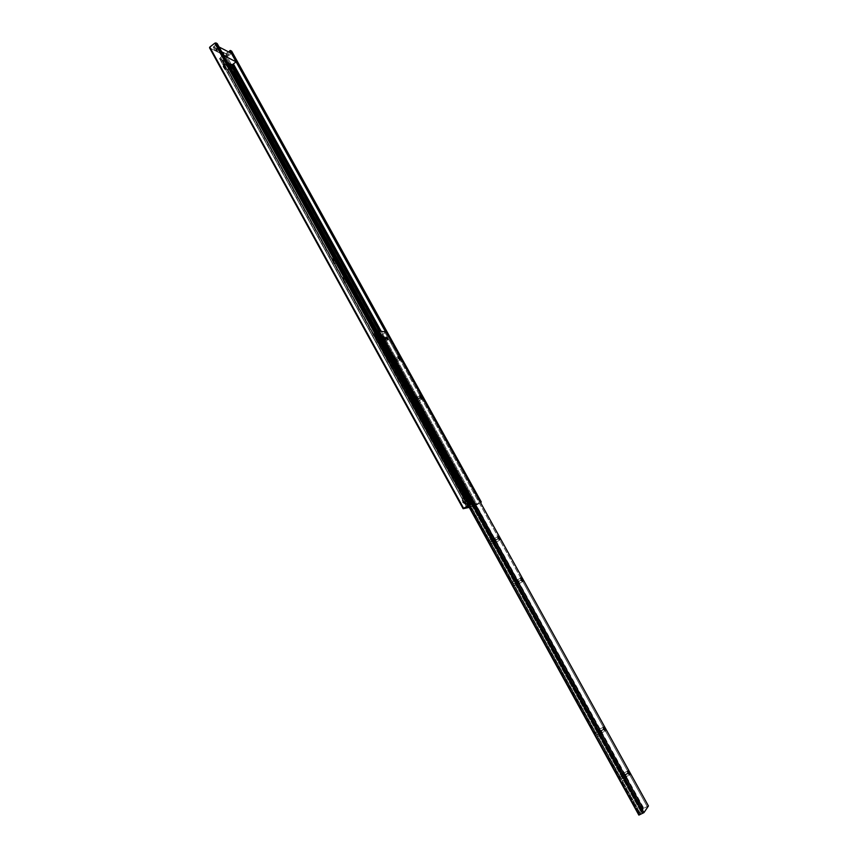 <?xml version="1.0" encoding="UTF-8"?>
<svg xmlns="http://www.w3.org/2000/svg" width="858" height="858" viewBox="0 0 858 858"><rect width="100%" height="100%" fill="white"/><g stroke="black" fill="none" stroke-linecap="round" stroke-linejoin="round"><path stroke-width="0.64" stroke-dasharray="4.29 3.22" d="M231.328 72.694L230.083 69.38L232.014 72.437L230.695 72.201L229.397 69.637L231.22 71.332L231.328 72.694L231.81 72.404C232.303 71.879 231.724 70.86 230.083 69.38L230.48 67.632L229.708 69.434L231.746 72.383L234.137 72.673L231.746 72.383L229.815 69.316L231.328 72.694M230.116 66.677C229.901 68.415 231.188 70.453 233.977 72.801L230.116 66.677M232.475 71.257L230.051 66.87L232.475 71.257M234.03 72.855L471.685 503.024C468.811 500.986 467.556 498.691 467.9 496.117L467.717 496.235C467.363 498.788 468.618 501.093 471.492 503.142L468.489 502.649L466.58 499.206L467.074 498.916L468.961 502.37L467.063 498.916L467.889 496.128L376.984 331.435L467.9 496.117L468.565 499.817L473.176 505.662L471.718 503.024L473.176 505.662L468.79 506.617L473.176 505.662L471.46 502.992M473.026 505.823L473.766 505.534L473.09 505.823L471.46 502.874L472.082 502.477L473.766 505.534L475.214 505.223L378.979 331.006L475.214 505.223L475.74 504.965L379.676 331.113L475.74 504.965L476.823 504.322L381.209 331.338L476.823 504.322L480.351 502.273L385.607 331.982L479.954 502.466L473.766 505.534L470.506 498.412L468.736 496.417L467.996 496.589L234.255 72.876L467.857 496.46M224.968 69.573L223.724 66.216L225.665 69.305L224.968 69.573L223.016 66.484L224.871 68.2L224.968 69.573L225.45 69.273C225.965 68.747 225.386 67.728 223.724 66.216L224.453 63.503C227.316 65.894 228.614 67.954 228.357 69.659L228.196 69.788C228.442 68.072 227.145 66.012 224.303 63.61L224.303 63.61C227.627 66.634 228.786 68.672 227.767 69.734L225.386 69.251L228.378 69.659L228.453 68.501L222.619 60.114L227.745 62.698L222.619 60.114L224.474 63.492L223.852 63.803L221.739 59.663L223.852 63.803L221.847 60.146L222.619 60.114L221.686 59.953L224.313 65.616L226.748 68.758L463.073 497.511L226.748 68.758L463.073 497.511L464.092 500.718L468.039 506.842L466.441 503.925L467.267 503.968L464.028 503.571L462.108 500.085L462.601 499.806L464.51 503.292L462.591 499.806L463.256 497.093C466.162 499.088 467.449 501.404 467.095 504.064C467.471 501.458 466.194 499.131 463.288 497.093L463.47 496.975C466.377 499.002 467.653 501.329 467.299 503.946L466.634 500.203L464.489 497.436L463.191 497.114L227.82 69.552L463.449 496.975L462.934 497.576L227.542 69.627L223.52 63.728L224.303 63.61L223.327 66.281L225.386 69.251L223.724 66.216L223.026 66.484L224.968 69.573M347.501 282.743L347.737 282.754C348.091 280.673 346.814 278.507 343.929 276.276L344.112 276.158C346.997 278.389 348.262 280.545 347.919 282.636L345.088 282.153C345.495 281.306 344.895 280.223 343.307 278.925L343.929 276.276C347.104 278.882 348.284 281.038 347.501 282.743L343.404 276.512L343.929 276.276L343.307 278.925L345.216 282.164L344.648 282.464L343.307 278.925L344.927 282.282L342.975 280.663L342.868 279.225L344.648 282.464L345.088 282.153L343.307 278.925L344.97 282.11L348.23 282.271L346.632 278.475L343.65 276.265L344.712 279.676L347.672 282.625C344.787 280.405 343.511 278.239 343.854 276.147L343.672 276.265C343.329 278.367 344.605 280.523 347.501 282.743M337.022 263.76L337.301 263.781C337.634 261.733 336.368 259.577 333.483 257.336L333.655 257.218C336.54 259.459 337.816 261.604 337.473 263.653L334.631 263.192C335.049 262.376 334.459 261.304 332.861 259.974L333.483 257.336C336.668 259.995 337.859 262.13 337.022 263.76L332.925 257.561L333.483 257.336L332.861 259.974L334.77 263.192L334.191 263.492L332.861 259.974L334.481 263.331L332.7 262.001L332.421 260.285L334.631 263.192L332.861 259.974L334.534 263.149L337.773 263.32L336.197 259.566L333.183 257.303L334.234 260.66L337.205 263.642C334.32 261.4 333.043 259.255 333.376 257.196L333.194 257.314C332.861 259.373 334.137 261.529 337.022 263.76M462.441 499.924L463.256 497.093L462.441 499.924L464.221 503.228L462.623 502.295L461.936 500.686L462.43 500.171L464.221 503.206L467.267 503.968L468.382 505.92L467.299 503.946L466.334 503.882L226.748 69.166M224.41 55.341L222.726 52.413L224.41 55.341L222.855 52.531L223.616 52.499L225.171 55.309L224.41 55.341L217.911 51.587L216.355 48.745L222.748 52.048L224.303 54.858L217.138 51.619L215.444 48.659L217.138 51.619L215.572 48.777L216.355 48.745L217.911 51.587L217.138 51.619L214.875 50.032L213.299 47.179L215.465 48.295L217.031 51.137L214.875 50.032L213.256 47.136L214.875 50.032L215.948 48.917L214.371 46.064L213.417 46.804L214.993 49.657L215.948 48.917L218.661 46.782L217.095 43.93L214.371 46.064L215.948 48.917L218.661 46.782L223.391 55.352L219.541 58.537L221.739 59.663L219.584 58.591L466.655 507.046L219.53 58.526L466.902 506.874L219.702 58.215L220.667 57.475L468.018 506.209L220.667 57.475L221.997 55.899L223.391 55.352L471.171 504.332L217.203 43.586L213.245 47.115L225.718 53.582L228.775 52.038L227.198 52.703L228.743 55.502L227.198 52.703L226.255 53.432L227.799 56.231L226.255 53.432L225.718 53.582L227.263 56.381L225.718 53.582L223.616 52.499L225.171 55.309L224.41 55.341M229.075 63.782L230.77 66.86L229.075 63.782M468.736 496.417L377.466 331.124L468.736 496.417M469.219 507.389L474.099 506.317L225.429 55.963L209.556 47.834L225.429 55.963L474.099 506.317L475.139 505.812L226.501 55.663L225.429 55.963L226.501 55.663L475.139 505.812L480.534 502.606L474.099 506.317L469.219 507.389M466.58 499.206L468.339 501.136L468.65 502.466L467.975 502.434L466.58 499.206L468.468 502.649L470.978 503.013C468.65 500.975 467.471 498.788 467.438 496.46L466.913 499.034L468.961 502.37L467.063 498.916L466.58 499.206L467.074 498.916M480.812 502.445L231.413 51.877L226.501 55.663L231.413 51.877L480.812 502.445M231.66 51.148L231.413 51.877L231.66 51.148M231.456 53.432L227.799 56.231L225.171 55.309L227.509 56.381L231.456 53.432M464.221 503.228L466.344 503.861L468.007 506.906M464.028 503.571L464.51 503.292L462.591 499.806L462.108 500.085L464.006 503.582L464.489 503.292M226.748 68.758C224.517 66.356 223.53 64.575 223.799 63.417L223.691 63.513C223.316 64.661 224.335 66.495 226.737 69.026L226.748 68.758M381.553 340.562L379.783 339.382L379.611 340.883L383.987 338.009L379.611 340.883L380.051 339.157L377.016 333.655L375.943 334.084L379.311 340.197L375.943 334.084L374.356 333.869L388.996 360.478L393.414 357.604L388.996 360.478L374.356 333.869L373.487 333.741L376.405 332.046L373.809 333.537L468.725 505.684L373.487 333.741L468.404 505.909L373.487 333.741L375.161 333.708L388.964 358.719L388.771 359.663L388.953 358.762L375.075 333.966L377.016 333.655L381.553 340.562L381.789 341.838L379.611 340.883L640.207 813.127L380.083 341.591L381.499 341.763L641.237 812.44L381.499 341.763L381.553 340.562L384.427 338.674L381.553 340.562M383.236 341.345L382.539 339.436L382.754 340.712L386.39 338.331L382.754 340.712L379.794 334.041L377.016 333.655L379.794 334.041L382.765 340.637L379.408 334.566L379.794 334.041L379.408 334.566L383.526 342.031L384.245 342.117L642.76 810.209L642.116 810.349L383.526 342.031L642.116 810.349L642.588 809.662L624.742 777.348L623.273 775.997L628.249 773.519L623.273 775.997L622.661 773.594L623.273 775.997L624.742 777.348L642.588 809.662L643.221 809.094L625.074 776.254L624.742 777.348L625.074 776.254L642.974 809.094L643.436 808.418L381.81 334.91L380.266 334.695L393.886 359.363L394.101 360.95L398.477 358.108L394.101 360.95L394.176 359.266L380.266 334.695L379.408 334.566L381.049 334.534L395.216 360.585L380.963 334.792L381.81 334.91L643.436 808.418L382.132 334.695L643.8 808.236L647.243 806.563L520.785 577.981L647.243 806.563L648.444 805.984L643.436 808.418L642.116 810.349L642.76 810.209L384.245 342.117L382.754 340.712L384.169 342.149L383.236 341.345L386.829 338.985L383.236 341.345M621.095 778.721L619.766 777.284L620.227 779.804L625.246 777.305L620.227 779.804L619.894 777.412L597.415 736.636L596.053 735.917L619.926 779.203L595.72 735.37L600.675 732.829L595.72 735.37L595.431 734.78L597.415 736.647L619.615 777.359L621.095 778.721L621.911 781.059L620.227 779.804L639.339 814.403L620.559 780.362L621.911 781.059L639.736 813.824L621.718 781.155L621.095 778.721L624.989 776.79L621.095 778.721M624.131 774.924L623.498 773.423L622.661 773.594L623.605 773.584L600.847 732.389L600.482 733.429L622.661 773.594L600.482 733.429L599.002 732.035L603.914 729.525L599.002 732.035L598.434 729.729L599.002 732.035L600.364 733.483L600.847 732.389L624.431 775.525L624.131 774.924L627.992 773.004L624.131 774.924M596.653 734.416L595.291 732.957L595.431 734.78L595.431 733.043L514.178 585.735L512.794 584.909L595.431 734.78L512.462 584.373L517.202 581.703L512.462 584.373L512.194 583.826L514.178 585.735L595.162 733.011L596.653 734.416L597.232 736.765L596.653 734.416L600.482 732.453L596.653 734.416M599.924 731.102L599.281 729.59L598.434 729.729L599.356 729.686L518.522 583.365L518.039 584.159L598.434 729.729L518.039 584.159L516.505 582.636L521.203 579.976L516.505 582.636L516.087 580.619L516.505 582.636L517.985 584.169L518.479 583.301L600.214 731.692L599.924 731.102L603.732 729.161L599.924 731.102M513.62 583.88L512.194 582.26L512.194 583.826L512.28 582.292L491.076 543.854L489.693 543.017L512.194 583.826L489.36 542.492L494.036 539.768L489.36 542.492L489.092 541.945L491.076 543.865L512.065 582.335L513.62 583.88L514.039 585.917L513.62 583.88L517.267 581.821L513.62 583.88M517.631 582.142L516.966 580.587L516.087 580.619L517.042 580.694L495.624 541.913L495.163 542.739L516.087 580.619L495.163 542.739L493.607 541.173L498.241 538.481L493.607 541.173L493.232 539.242L493.607 541.173L495.13 542.739L495.624 541.913L517.91 582.689L517.631 582.142L521.267 580.094L517.631 582.142M490.572 542.117L489.199 540.454L489.092 541.945L489.199 540.454L412.537 401.458L411.132 400.547L489.092 541.945L410.81 400.032L415.283 397.19L410.81 400.032L410.564 399.517L412.537 401.469L489.006 540.529L490.572 542.117L490.948 544.069L490.572 542.117L494.187 540.014L490.572 542.117M494.798 540.797L494.122 539.232L493.232 539.242L494.208 539.35L417.889 401.201L417.331 401.812L493.232 539.242L417.331 401.812L415.733 400.128L420.163 397.318L415.733 400.128L415.369 398.498L415.733 400.128L417.331 401.812L417.857 401.147L495.066 541.334L494.798 540.797L498.38 538.717L494.798 540.797M412.215 400.053L410.746 398.209L410.564 399.517L410.746 398.209L390.722 361.915L389.317 360.982L410.564 399.517L388.996 360.478L390.733 361.937L410.585 398.359L412.215 400.053L412.451 401.737L412.215 400.053L415.701 397.844L412.215 400.053M417.106 400.15L416.409 398.552L415.486 398.466L416.495 398.68L396.289 362.097L395.72 362.666L415.486 398.466L395.72 362.666L394.101 360.95L395.72 362.666L396.257 362.055L417.353 400.654L417.106 400.15L420.57 397.962L417.106 400.15M390.454 360.607L388.813 358.88L390.454 360.607L390.722 362.215L390.454 360.607L393.908 358.365L390.454 360.607M395.527 361.089L395.216 360.585L395.763 361.583L398.959 358.859L395.527 361.089M619.894 777.412L597.415 736.636L602.048 734.287M410.746 398.209L390.722 361.915M388.964 358.719L375.171 333.719M638.856 815.1L642.76 810.209L638.856 815.1M385.103 332.743L382.132 334.695L385.103 332.743L398.262 356.531L385.103 332.743L386.143 332.057L385.103 332.743M520.774 577.97L398.262 356.531L520.774 577.97M395.967 362.559L400.171 359.834M231.81 72.404L234.052 72.844M225.45 69.273L227.767 69.734M224.281 55.223L222.726 52.413M217.01 51.491L215.444 48.659M230.888 67.181L228.947 63.664M223.745 63.717L221.707 60.028M219.541 58.537L466.645 507.067M214.822 49.979L213.256 47.136M466.913 499.034L467.438 496.46M468.683 502.305L470.978 503.013M332.582 260.092L332.925 257.561M334.534 263.149L336.819 263.685M343.039 279.043L343.404 276.512M344.97 282.11L347.254 282.668M223.327 66.281L223.52 63.728M229.708 69.434L229.912 66.903M380.126 339.125L383.665 336.797M386.068 337.119L382.539 339.436M619.766 777.284L624.635 774.871M627.638 771.106L623.155 773.337M595.291 732.957L600.096 730.501M603.335 727.219L598.884 729.504M512.119 582.325L516.698 579.729M520.699 578.024L516.334 580.501M489.039 540.529L493.565 537.891M497.769 536.625L493.404 539.156M414.875 395.602L410.671 398.273M419.755 395.742L415.444 398.466M393.018 356.091L388.91 358.762M398.08 356.606L393.833 359.363M623.562 773.519L600.9 732.485M595.431 733.043L514.167 585.724M599.356 729.686L518.522 583.365M512.28 582.292L491.076 543.854M517.042 580.694L495.656 541.988M489.199 540.465L412.537 401.458M494.208 539.35L417.889 401.201M416.495 398.68L396.289 362.097M394.905 359.609L381.07 334.545M626.576 778.742L621.911 781.059L639.982 813.824M625.128 776.351L643.221 809.094M390.722 362.215L395.13 359.352M417.514 401.726L421.814 399.002M412.494 401.726L416.956 398.906M495.13 542.739L499.764 540.057M491.033 543.993L495.581 541.366M517.985 584.169L522.683 581.52M514.146 585.832L518.693 583.258M600.364 733.483L605.265 730.973M624.592 777.412L629.568 774.946M384.169 342.149L387.805 339.768M381.767 341.849L385.414 339.446"/><path stroke-width="1.29" d="M230.663 66.795L231.553 67.439C233.805 69.777 234.835 71.589 234.642 72.844L233.762 69.723L230.877 67.171L228.968 63.31L230.663 66.795M234.137 72.673L232.475 71.257L234.137 72.673L376.984 331.435L234.137 72.673M234.566 72.898L234.674 72.823C234.835 71.589 233.805 69.777 231.553 67.439L229.826 63.749L231.874 67.46C234.062 69.82 235.038 71.579 234.792 72.726L377.466 331.124L234.566 72.898M468.082 506.906L467.9 506.284L466.655 507.046L471.396 504.15L217.203 43.586L471.396 504.15L470.495 504.343L215.894 42.9L217.203 43.586L215.894 42.9L470.495 504.343L469.423 504.869L214.79 43.19L215.894 42.9L214.79 43.19L469.423 504.869L463.62 508.311L209.781 47.093L214.79 43.19L209.781 47.093L463.62 508.311L463.148 508.708L209.556 47.834L209.781 47.093L209.556 47.834L463.148 508.708L469.219 507.389L463.148 508.708L470.495 504.343L466.645 507.046L468.768 506.617L468.382 505.92L468.768 506.617L468.082 506.906M227.745 62.698L228.968 63.31L227.745 62.698M229.258 63.835L232.454 64.65L236.122 61.851L385.607 331.982L229.912 50.633L231.66 51.148L481.295 502.048L231.66 51.148L230.405 50.493L480.437 502.23L230.405 50.493L231.456 53.432L219.09 46.997L231.456 53.432L236.122 61.851L233.397 63.921L381.209 331.338L233.397 63.921L232.454 64.65L379.676 331.113L232.454 64.65L231.917 64.79L378.979 331.006L231.917 64.79L229.258 63.835M480.534 502.606L481.295 502.048L480.534 502.606M228.775 52.038L229.912 50.633L228.775 52.038M223.809 55.566L236.122 61.851L223.809 55.566M385.199 338.17L384.427 338.674L385.199 338.17L383.665 336.797L383.987 338.009L383.773 336.722L385.199 338.17L385.414 339.446L383.987 338.009L384.888 339.178L385.521 339.382L385.199 338.17M387.591 338.492L386.829 338.985L387.591 338.492L386.068 337.13L387.805 339.768L387.591 338.492M626.104 776.233L624.989 776.79L626.104 776.233L624.871 774.806L624.635 775.804L625.246 777.305L624.774 774.795L626.104 776.233L626.576 778.742L625.246 777.305L626.63 778.742L626.104 776.233M629.096 772.457L627.992 773.004L629.096 772.457L627.874 771.052L627.573 771.717L628.249 773.519L627.777 771.042L629.096 772.457L629.568 774.946L628.249 773.519L629.718 774.871L629.096 772.457M601.608 731.885L600.675 732.829L600.235 730.426L601.608 731.885L600.536 730.533L600.021 731.059L600.482 732.453L601.608 731.885L602.048 734.287L601.608 731.885M604.826 728.592L603.914 729.525L603.474 727.144L604.826 728.592L603.592 727.166L603.26 727.766L603.721 729.15L604.826 728.592L605.265 730.973L604.826 728.592M518.339 581.209L517.267 581.821L518.339 581.209L516.688 579.74L517.202 581.703L516.838 579.643L518.339 581.209L518.693 583.258L517.202 581.703L518.275 583.086L518.908 583.011L518.339 581.209M522.318 579.493L521.267 580.094L522.318 579.493L520.688 578.045L521.203 579.976L520.838 577.949L522.318 579.493L522.683 581.52L521.203 579.976L522.265 581.349L522.887 581.08L522.318 579.493M495.238 539.403L494.187 540.014L495.238 539.403L493.565 537.891L494.036 539.768L493.704 537.816L495.238 539.403L495.581 541.366L495.238 539.403M499.42 538.116L498.38 538.717L499.42 538.116L497.769 536.615L498.241 538.481L497.908 536.54L499.42 538.116L499.764 540.057L499.42 538.116M416.677 397.233L415.701 397.844L416.151 398.402L417.031 398.873L416.849 397.554L414.929 395.549L415.283 397.19L415.004 395.527L416.677 397.233L416.956 398.906L415.69 397.844L416.677 397.233M421.525 397.351L420.57 397.962L421.021 398.509L421.889 398.981L421.836 397.994L419.809 395.688L420.163 397.318L419.873 395.667L421.525 397.351L421.814 399.002L420.57 397.962L421.525 397.351M394.862 357.754L393.908 358.365L394.862 357.754L393.007 356.113L393.414 357.604L393.146 356.016L394.862 357.754L395.13 359.352L393.414 357.604L394.508 359.03L395.27 359.245L394.862 357.754M399.892 358.247L398.959 358.859L399.892 358.247L398.069 356.628L398.477 358.108L398.209 356.531L399.892 358.247L400.171 359.834L398.477 358.108L399.56 359.523L400.343 359.599L399.892 358.247M386.143 332.057L648.444 805.984L643.94 812.633L377.874 330.845L386.143 332.057L377.874 330.845L643.94 812.633L642.717 813.223L376.823 331.542L377.874 330.845L376.823 331.542L642.717 813.223L639.231 814.918L468.725 505.684L638.856 815.1L468.404 505.909L638.856 815.1L643.94 812.633L648.444 805.984L386.143 332.057M386.39 338.331L387.837 339.757L386.39 338.331M600.675 732.829L602.069 734.287L600.675 732.829M603.914 729.525L605.287 730.973L603.914 729.525M498.241 538.481L499.806 540.047L498.241 538.481M494.036 539.768L495.613 541.355L494.036 539.768"/></g></svg>
